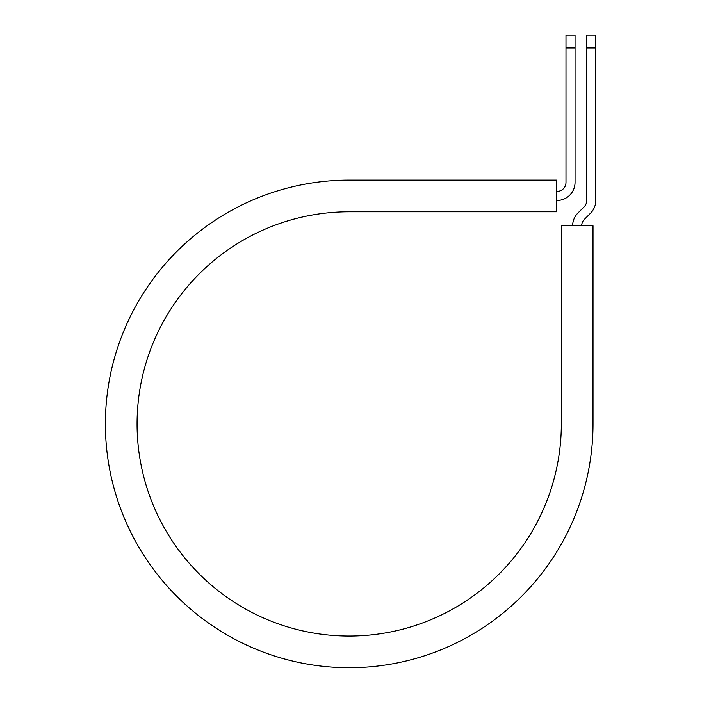 <?xml version="1.0" encoding="UTF-8"?>
<svg xmlns="http://www.w3.org/2000/svg" width="702" height="702" viewBox="0 0 702 702"><rect width="100%" height="100%" fill="white"/><g stroke="black" fill="none" stroke-linecap="round" stroke-linejoin="round"><path stroke-width="1.05" d="M565.987 47.964L565.987 35.1L575.043 35.1L575.043 47.964L565.987 47.964L565.987 182.371A9.047 9.047 0 0 1 556.94 191.418L556.563 191.418M575.043 47.964L575.043 182.371A18.103 18.103 0 0 1 556.94 200.474L556.563 200.474M581.695 225.807A9.047 9.047 0 0 1 584.345 219.401L590.479 213.268A18.103 18.103 0 0 0 595.787 200.474L595.787 35.1L586.732 35.1L586.732 200.474A9.047 9.047 0 0 1 584.082 206.871L577.948 213.004A18.103 18.103 0 0 0 572.648 225.807M595.787 47.964L586.732 47.964M349.201 180.107L556.563 180.107L556.563 211.785L349.201 211.785A212.136 212.136 0 0 0 137.065 423.92A212.136 212.136 0 0 0 349.201 636.056A212.136 212.136 0 0 0 561.328 423.92L561.328 225.807L593.014 225.807L593.014 423.92A243.813 243.813 0 0 1 349.201 667.734A243.813 243.813 0 0 1 105.388 423.92A243.813 243.813 0 0 1 349.201 180.107"/></g></svg>
